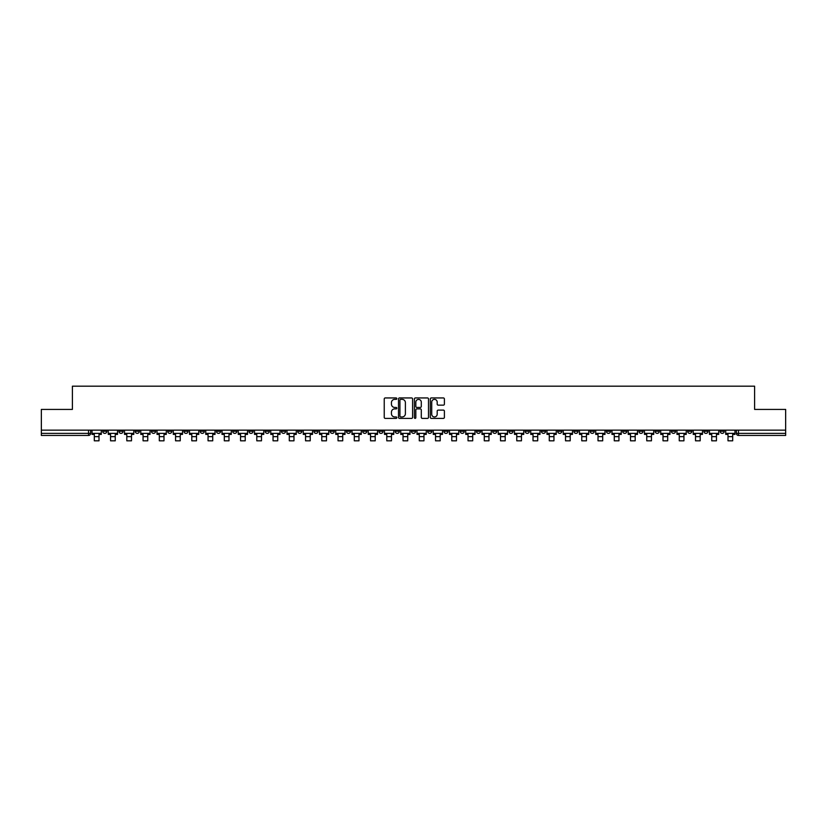 <?xml version="1.0" encoding="UTF-8"?>
<svg xmlns="http://www.w3.org/2000/svg" width="827" height="827" viewBox="0 0 827 827"><rect width="100%" height="100%" fill="white"/><g stroke="black" fill="none" stroke-linecap="round" stroke-linejoin="round"><path stroke-width="1.24" d="M396.836 398.655A0.713 0.713 0 0 0 396.123 397.942L385.258 397.942A1.023 1.023 0 0 0 384.235 398.965L384.235 417.366A1.023 1.023 0 0 0 385.258 418.39L396.123 418.39A0.713 0.713 0 0 0 396.836 417.666A0.713 0.713 0 0 0 396.123 416.953L394.717 416.953A3.267 3.267 0 0 1 391.44 413.686L391.44 412.146A3.267 3.267 0 0 1 394.717 408.879L396.123 408.879A0.713 0.713 0 0 0 396.836 408.166A0.713 0.713 0 0 0 396.123 407.442L394.717 407.442A3.267 3.267 0 0 1 391.44 404.176L391.44 402.646A3.267 3.267 0 0 1 394.717 399.369L396.123 399.369A0.713 0.713 0 0 0 396.836 398.655M638.899 430.143L638.899 431.28L643.065 431.28A2.088 2.088 0 0 1 640.977 433.369A2.088 2.088 0 0 1 638.899 431.28L638.899 430.143M541.406 430.143L541.406 431.28L545.572 431.28A2.088 2.088 0 0 1 543.484 433.369A2.088 2.088 0 0 1 541.406 431.28L541.406 430.143M525.155 430.143L525.155 431.28L529.321 431.28A2.088 2.088 0 0 1 527.244 433.369A2.088 2.088 0 0 1 525.155 431.28L525.155 430.143M427.662 430.143L427.662 431.28L431.828 431.28A2.088 2.088 0 0 1 429.751 433.369A2.088 2.088 0 0 1 427.662 431.28L427.662 430.143M411.412 430.143L411.412 431.28L415.588 431.28A2.088 2.088 0 0 1 413.5 433.369A2.088 2.088 0 0 1 411.412 431.28L411.412 430.143M395.172 430.143L395.172 431.28L399.338 431.28A2.088 2.088 0 0 1 397.249 433.369A2.088 2.088 0 0 1 395.172 431.28L395.172 430.143M362.671 430.143L362.671 431.28L366.837 431.28A2.088 2.088 0 0 1 364.759 433.369A2.088 2.088 0 0 1 362.671 431.28L362.671 430.143M330.18 431.28L330.18 430.143L330.18 431.28A2.088 2.088 0 0 0 332.258 433.369A2.088 2.088 0 0 1 330.18 431.28L334.346 431.28A2.088 2.088 0 0 1 332.258 433.369A2.088 2.088 0 0 0 334.346 431.28L334.346 430.143L334.346 431.28M313.929 431.28L313.929 430.143L313.929 431.28A2.088 2.088 0 0 0 316.007 433.369A2.088 2.088 0 0 1 313.929 431.28L318.095 431.28A2.088 2.088 0 0 1 316.007 433.369M297.679 431.28L297.679 430.143L297.679 431.28A2.088 2.088 0 0 0 299.756 433.369A2.088 2.088 0 0 1 297.679 431.28L301.845 431.28A2.088 2.088 0 0 1 299.756 433.369A2.088 2.088 0 0 0 301.845 431.28L301.845 430.143L301.845 431.28M281.428 430.143L281.428 431.28L285.594 431.28A2.088 2.088 0 0 1 283.516 433.369A2.088 2.088 0 0 1 281.428 431.28L281.428 430.143M265.178 430.143L265.178 431.28L269.344 431.28A2.088 2.088 0 0 1 267.266 433.369A2.088 2.088 0 0 1 265.178 431.28L265.178 430.143M248.937 430.143L248.937 431.28L253.103 431.28A2.088 2.088 0 0 1 251.015 433.369A2.088 2.088 0 0 1 248.937 431.28L248.937 430.143M232.687 431.28L232.687 430.143L232.687 431.28A2.088 2.088 0 0 0 234.765 433.369A2.088 2.088 0 0 1 232.687 431.28L236.853 431.28A2.088 2.088 0 0 1 234.765 433.369M200.186 431.28L200.186 430.143L200.186 431.28A2.088 2.088 0 0 0 202.274 433.369A2.088 2.088 0 0 1 200.186 431.28L204.352 431.28A2.088 2.088 0 0 1 202.274 433.369A2.088 2.088 0 0 0 204.352 431.28L204.352 430.143L204.352 431.28M183.935 431.28L183.935 430.143L183.935 431.28A2.088 2.088 0 0 0 186.023 433.369A2.088 2.088 0 0 1 183.935 431.28L188.101 431.28A2.088 2.088 0 0 1 186.023 433.369A2.088 2.088 0 0 0 188.101 431.28L188.101 430.143L188.101 431.28M167.695 431.28L167.695 430.143L167.695 431.28A2.088 2.088 0 0 0 169.773 433.369A2.088 2.088 0 0 1 167.695 431.28L171.861 431.28A2.088 2.088 0 0 1 169.773 433.369A2.088 2.088 0 0 0 171.861 431.28L171.861 430.143L171.861 431.28M151.444 431.28L151.444 430.143L151.444 431.28A2.088 2.088 0 0 0 153.522 433.369A2.088 2.088 0 0 1 151.444 431.28L155.61 431.28A2.088 2.088 0 0 1 153.522 433.369M135.194 431.28L135.194 430.143L135.194 431.28A2.088 2.088 0 0 0 137.282 433.369A2.088 2.088 0 0 1 135.194 431.28L139.36 431.28A2.088 2.088 0 0 1 137.282 433.369A2.088 2.088 0 0 0 139.36 431.28L139.36 430.143L139.36 431.28M118.943 431.28L118.943 430.143L118.943 431.28A2.088 2.088 0 0 0 121.031 433.369A2.088 2.088 0 0 1 118.943 431.28L123.109 431.28A2.088 2.088 0 0 1 121.031 433.369A2.088 2.088 0 0 0 123.109 431.28L123.109 430.143L123.109 431.28M443.375 405.147A1.023 1.023 0 0 0 444.399 404.124L444.399 398.965A1.023 1.023 0 0 0 443.375 397.942L431.312 397.942A1.023 1.023 0 0 0 430.288 398.965L430.288 417.366A1.023 1.023 0 0 0 431.312 418.39L443.375 418.39A1.023 1.023 0 0 0 444.399 417.366L444.399 411.122A1.023 1.023 0 0 0 443.375 410.109L438.217 410.109A1.023 1.023 0 0 0 437.194 411.122L437.194 414.224A2.739 2.739 0 0 1 434.454 416.953A2.739 2.739 0 0 1 431.725 414.224L431.725 402.108A2.739 2.739 0 0 1 434.454 399.369A2.739 2.739 0 0 1 437.194 402.108L437.194 404.124A1.023 1.023 0 0 0 438.217 405.147L443.375 405.147M41.35 430.143L41.35 409.417L72.394 409.417L72.394 386.188L754.606 386.188L754.606 409.417L785.65 409.417L785.65 430.143L41.35 430.143L41.35 433.369L90.619 433.369L90.619 430.143L90.619 433.369A2.088 2.088 0 0 1 88.53 435.447L41.35 435.447L41.35 433.369M412.601 398.965A1.023 1.023 0 0 0 411.588 397.942L399.524 397.942A1.023 1.023 0 0 0 398.5 398.965L398.5 417.366A1.023 1.023 0 0 0 399.524 418.39L411.588 418.39A1.023 1.023 0 0 0 412.601 417.366L412.601 398.965M415.412 397.942L427.476 397.942A1.023 1.023 0 0 1 428.5 398.965L428.5 417.366A1.023 1.023 0 0 1 427.476 418.39L422.318 418.39A1.023 1.023 0 0 1 421.294 417.366L421.294 409.903A1.023 1.023 0 0 0 420.271 408.879L416.849 408.879A1.023 1.023 0 0 0 415.826 409.903L415.826 417.666A0.713 0.713 0 0 1 415.113 418.39A0.713 0.713 0 0 1 414.399 417.666L414.399 398.965A1.023 1.023 0 0 1 415.412 397.942M736.381 430.143L736.381 433.369L785.65 433.369L785.65 435.447L738.47 435.447A2.088 2.088 0 0 1 736.381 433.369A2.088 2.088 0 0 0 738.47 435.447L738.47 430.143M785.65 430.143L785.65 433.369M724.297 431.28L724.297 430.143L724.297 431.28A2.088 2.088 0 0 1 722.219 433.369A2.088 2.088 0 0 1 720.131 431.28L724.297 431.28A2.088 2.088 0 0 1 722.219 433.369M720.131 430.143L720.131 431.28M708.057 430.143L708.057 431.28A2.088 2.088 0 0 1 705.969 433.369A2.088 2.088 0 0 1 703.891 431.28A2.088 2.088 0 0 0 705.969 433.369M703.891 430.143L703.891 431.28L708.057 431.28M691.806 430.143L691.806 431.28A2.088 2.088 0 0 1 689.718 433.369A2.088 2.088 0 0 1 687.64 431.28L691.806 431.28A2.088 2.088 0 0 1 689.718 433.369M687.64 430.143L687.64 431.28M675.556 430.143L675.556 431.28A2.088 2.088 0 0 1 673.478 433.369A2.088 2.088 0 0 1 671.39 431.28A2.088 2.088 0 0 0 673.478 433.369M671.39 430.143L671.39 431.28L675.556 431.28M659.305 430.143L659.305 431.28A2.088 2.088 0 0 1 657.227 433.369A2.088 2.088 0 0 1 655.139 431.28L659.305 431.28M655.139 430.143L655.139 431.28M643.065 430.143L643.065 431.28A2.088 2.088 0 0 1 640.977 433.369M626.814 430.143L626.814 431.28A2.088 2.088 0 0 1 624.726 433.369A2.088 2.088 0 0 1 622.648 431.28L626.814 431.28M622.648 430.143L622.648 431.28M610.564 430.143L610.564 431.28A2.088 2.088 0 0 1 608.476 433.369A2.088 2.088 0 0 1 606.398 431.28L610.564 431.28M606.398 430.143L606.398 431.28M594.313 430.143L594.313 431.28A2.088 2.088 0 0 1 592.235 433.369A2.088 2.088 0 0 1 590.147 431.28A2.088 2.088 0 0 0 592.235 433.369M590.147 430.143L590.147 431.28L594.313 431.28M578.063 430.143L578.063 431.28A2.088 2.088 0 0 1 575.985 433.369A2.088 2.088 0 0 1 573.897 431.28L578.063 431.28M573.897 430.143L573.897 431.28M561.822 430.143L561.822 431.28A2.088 2.088 0 0 1 559.734 433.369A2.088 2.088 0 0 1 557.656 431.28L561.822 431.28M557.656 430.143L557.656 431.28M545.572 430.143L545.572 431.28M529.321 430.143L529.321 431.28L529.321 430.143M513.071 430.143L513.071 431.28A2.088 2.088 0 0 1 510.993 433.369A2.088 2.088 0 0 1 508.905 431.28L513.071 431.28M508.905 430.143L508.905 431.28M496.82 430.143L496.82 431.28A2.088 2.088 0 0 1 494.742 433.369A2.088 2.088 0 0 1 492.654 431.28L496.82 431.28M492.654 430.143L492.654 431.28M480.58 430.143L480.58 431.28A2.088 2.088 0 0 1 478.492 433.369A2.088 2.088 0 0 1 476.414 431.28L480.58 431.28M476.414 430.143L476.414 431.28M464.329 430.143L464.329 431.28A2.088 2.088 0 0 1 462.241 433.369A2.088 2.088 0 0 1 460.163 431.28L464.329 431.28M460.163 430.143L460.163 431.28M448.079 430.143L448.079 431.28A2.088 2.088 0 0 1 446.001 433.369A2.088 2.088 0 0 1 443.913 431.28L448.079 431.28M443.913 430.143L443.913 431.28M431.828 430.143L431.828 431.28A2.088 2.088 0 0 1 429.751 433.369M415.588 430.143L415.588 431.28M399.338 431.28L399.338 430.143L399.338 431.28A2.088 2.088 0 0 1 397.249 433.369M383.087 430.143L383.087 431.28A2.088 2.088 0 0 1 380.999 433.369A2.088 2.088 0 0 1 378.921 431.28A2.088 2.088 0 0 0 380.999 433.369A2.088 2.088 0 0 0 383.087 431.28L378.921 431.28L378.921 430.143M366.837 431.28L366.837 430.143L366.837 431.28A2.088 2.088 0 0 1 364.759 433.369M350.586 430.143L350.586 431.28A2.088 2.088 0 0 1 348.508 433.369A2.088 2.088 0 0 1 346.42 431.28A2.088 2.088 0 0 0 348.508 433.369M346.42 430.143L346.42 431.28L350.586 431.28M318.095 430.143L318.095 431.28L318.095 430.143M285.594 431.28L285.594 430.143L285.594 431.28A2.088 2.088 0 0 1 283.516 433.369M269.344 431.28L269.344 430.143L269.344 431.28A2.088 2.088 0 0 1 267.266 433.369M253.103 431.28L253.103 430.143L253.103 431.28A2.088 2.088 0 0 1 251.015 433.369M236.853 430.143L236.853 431.28L236.853 430.143M220.602 431.28L220.602 430.143L220.602 431.28A2.088 2.088 0 0 1 218.524 433.369A2.088 2.088 0 0 1 216.436 431.28L220.602 431.28A2.088 2.088 0 0 1 218.524 433.369M216.436 430.143L216.436 431.28M155.61 430.143L155.61 431.28L155.61 430.143M106.869 430.143L106.869 431.28A2.088 2.088 0 0 1 104.781 433.369A2.088 2.088 0 0 1 102.703 431.28A2.088 2.088 0 0 0 104.781 433.369A2.088 2.088 0 0 0 106.869 431.28L106.869 430.143M102.703 430.143L102.703 431.28L106.869 431.28M88.53 430.143L88.53 435.447A2.088 2.088 0 0 0 90.619 433.369M400.64 399.369A0.713 0.713 0 0 0 399.927 400.082L399.927 416.239A0.713 0.713 0 0 0 400.64 416.953L402.129 416.953A3.267 3.267 0 0 0 405.395 413.686L405.395 402.646A3.267 3.267 0 0 0 402.129 399.369L400.64 399.369M421.294 402.16A2.739 2.739 0 0 0 418.565 399.42A2.739 2.739 0 0 0 415.826 402.16L415.826 406.419A1.023 1.023 0 0 0 416.849 407.442L420.271 407.442A1.023 1.023 0 0 0 421.294 406.419L421.294 402.16M92.024 433.369L101.287 433.369L101.287 434.413L99.002 434.413L99.002 440.812L94.309 440.812L94.309 434.413L92.024 434.413L92.024 430.143M101.287 433.369L101.287 430.143M108.275 433.369L117.537 433.369L117.537 434.413L115.253 434.413L115.253 440.812L110.56 440.812L110.56 434.413L108.275 434.413L108.275 430.143M117.537 433.369L117.537 430.143M124.515 433.369L133.788 433.369L133.788 434.413L131.493 434.413L131.493 440.812L126.81 440.812L126.81 434.413L124.515 434.413L124.515 430.143M133.788 433.369L133.788 430.143M140.766 433.369L150.038 433.369L150.038 434.413L147.744 434.413L147.744 440.812L143.061 440.812L143.061 434.413L140.766 434.413L140.766 430.143M150.038 433.369L150.038 430.143M157.016 433.369L166.289 433.369L166.289 434.413L163.994 434.413L163.994 440.812L159.311 440.812L159.311 434.413L157.016 434.413L157.016 430.143M166.289 433.369L166.289 430.143M173.267 433.369L182.529 433.369L182.529 434.413L180.245 434.413L180.245 440.812L175.551 440.812L175.551 434.413L173.267 434.413L173.267 430.143M182.529 433.369L182.529 430.143M189.507 433.369L198.78 433.369L198.78 434.413L196.495 434.413L196.495 440.812L191.802 440.812L191.802 434.413L189.507 434.413L189.507 430.143M198.78 433.369L198.78 430.143M205.758 433.369L215.03 433.369L215.03 434.413L212.735 434.413L212.735 440.812L208.053 440.812L208.053 434.413L205.758 434.413L205.758 430.143M215.03 433.369L215.03 430.143M222.008 433.369L231.281 433.369L231.281 434.413L228.986 434.413L228.986 440.812L224.303 440.812L224.303 434.413L222.008 434.413L222.008 430.143M231.281 433.369L231.281 430.143M238.259 433.369L247.531 433.369L247.531 434.413L245.237 434.413L245.237 440.812L240.554 440.812L240.554 434.413L238.259 434.413L238.259 430.143M247.531 433.369L247.531 430.143M254.509 433.369L263.772 433.369L263.772 434.413L261.487 434.413L261.487 440.812L256.794 440.812L256.794 434.413L254.509 434.413L254.509 430.143M263.772 433.369L263.772 430.143M270.749 433.369L280.022 433.369L280.022 434.413L277.727 434.413L277.727 440.812L273.044 440.812L273.044 434.413L270.749 434.413L270.749 430.143M280.022 433.369L280.022 430.143M287 433.369L296.273 433.369L296.273 434.413L293.978 434.413L293.978 440.812L289.295 440.812L289.295 434.413L287 434.413L287 430.143M296.273 433.369L296.273 430.143M303.251 433.369L312.523 433.369L312.523 434.413L310.228 434.413L310.228 440.812L305.545 440.812L305.545 434.413L303.251 434.413L303.251 430.143M312.523 433.369L312.523 430.143M319.501 433.369L328.774 433.369L328.774 434.413L326.479 434.413L326.479 440.812L321.786 440.812L321.786 434.413L319.501 434.413L319.501 430.143M328.774 433.369L328.774 430.143M335.752 433.369L345.014 433.369L345.014 434.413L342.729 434.413L342.729 440.812L338.036 440.812L338.036 434.413L335.752 434.413L335.752 430.143M345.014 433.369L345.014 430.143M351.992 433.369L361.265 433.369L361.265 434.413L358.97 434.413L358.97 440.812L354.287 440.812L354.287 434.413L351.992 434.413L351.992 430.143M361.265 433.369L361.265 430.143M368.242 433.369L377.515 433.369L377.515 434.413L375.22 434.413L375.22 440.812L370.537 440.812L370.537 434.413L368.242 434.413L368.242 430.143M377.515 433.369L377.515 430.143M384.493 433.369L393.766 433.369L393.766 434.413L391.471 434.413L391.471 440.812L386.788 440.812L386.788 434.413L384.493 434.413L384.493 430.143M393.766 433.369L393.766 430.143M400.744 433.369L410.006 433.369L410.006 434.413L407.721 434.413L407.721 440.812L403.028 440.812L403.028 434.413L400.744 434.413L400.744 430.143M410.006 433.369L410.006 430.143M416.994 433.369L426.256 433.369L426.256 434.413L423.972 434.413L423.972 440.812L419.279 440.812L419.279 434.413L416.994 434.413L416.994 430.143M426.256 433.369L426.256 430.143M433.234 433.369L442.507 433.369L442.507 434.413L440.212 434.413L440.212 440.812L435.529 440.812L435.529 434.413L433.234 434.413L433.234 430.143M442.507 433.369L442.507 430.143M449.485 433.369L458.758 433.369L458.758 434.413L456.463 434.413L456.463 440.812L451.78 440.812L451.78 434.413L449.485 434.413L449.485 430.143M458.758 433.369L458.758 430.143M465.735 433.369L475.008 433.369L475.008 434.413L472.713 434.413L472.713 440.812L468.03 440.812L468.03 434.413L465.735 434.413L465.735 430.143M475.008 433.369L475.008 430.143M481.986 433.369L491.248 433.369L491.248 434.413L488.964 434.413L488.964 440.812L484.271 440.812L484.271 434.413L481.986 434.413L481.986 430.143M491.248 433.369L491.248 430.143M498.226 433.369L507.499 433.369L507.499 434.413L505.214 434.413L505.214 440.812L500.521 440.812L500.521 434.413L498.226 434.413L498.226 430.143M507.499 433.369L507.499 430.143M514.477 433.369L523.749 433.369L523.749 434.413L521.455 434.413L521.455 440.812L516.772 440.812L516.772 434.413L514.477 434.413L514.477 430.143M523.749 433.369L523.749 430.143M530.727 433.369L540 433.369L540 434.413L537.705 434.413L537.705 440.812L533.022 440.812L533.022 434.413L530.727 434.413L530.727 430.143M540 433.369L540 430.143M546.978 433.369L556.251 433.369L556.251 434.413L553.956 434.413L553.956 440.812L549.273 440.812L549.273 434.413L546.978 434.413L546.978 430.143M556.251 433.369L556.251 430.143M563.228 433.369L572.491 433.369L572.491 434.413L570.206 434.413L570.206 440.812L565.513 440.812L565.513 434.413L563.228 434.413L563.228 430.143M572.491 433.369L572.491 430.143M579.469 433.369L588.741 433.369L588.741 434.413L586.446 434.413L586.446 440.812L581.763 440.812L581.763 434.413L579.469 434.413L579.469 430.143M588.741 433.369L588.741 430.143M595.719 433.369L604.992 433.369L604.992 434.413L602.697 434.413L602.697 440.812L598.014 440.812L598.014 434.413L595.719 434.413L595.719 430.143M604.992 433.369L604.992 430.143M611.97 433.369L621.242 433.369L621.242 434.413L618.947 434.413L618.947 440.812L614.265 440.812L614.265 434.413L611.97 434.413L611.97 430.143M621.242 433.369L621.242 430.143M628.22 433.369L637.493 433.369L637.493 434.413L635.198 434.413L635.198 440.812L630.505 440.812L630.505 434.413L628.22 434.413L628.22 430.143M637.493 433.369L637.493 430.143M644.471 433.369L653.733 433.369L653.733 434.413L651.449 434.413L651.449 440.812L646.755 440.812L646.755 434.413L644.471 434.413L644.471 430.143M653.733 433.369L653.733 430.143M660.711 433.369L669.984 433.369L669.984 434.413L667.689 434.413L667.689 440.812L663.006 440.812L663.006 434.413L660.711 434.413L660.711 430.143M669.984 433.369L669.984 430.143M676.962 433.369L686.234 433.369L686.234 434.413L683.939 434.413L683.939 440.812L679.256 440.812L679.256 434.413L676.962 434.413L676.962 430.143M686.234 433.369L686.234 430.143M693.212 433.369L702.485 433.369L702.485 434.413L700.19 434.413L700.19 440.812L695.507 440.812L695.507 434.413L693.212 434.413L693.212 430.143M702.485 433.369L702.485 430.143M709.463 433.369L718.725 433.369L718.725 434.413L716.44 434.413L716.44 440.812L711.747 440.812L711.747 434.413L709.463 434.413L709.463 430.143M718.725 433.369L718.725 430.143M725.713 433.369L734.976 433.369L734.976 434.413L732.691 434.413L732.691 440.812L727.998 440.812L727.998 434.413L725.713 434.413L725.713 430.143M734.976 433.369L734.976 430.143M94.309 436.646L99.002 436.646M94.309 440.812L99.002 440.812M110.56 436.646L115.253 436.646M110.56 440.812L115.253 440.812M126.81 436.646L131.493 436.646M126.81 440.812L131.493 440.812M143.061 436.646L147.744 436.646M143.061 440.812L147.744 440.812M159.311 436.646L163.994 436.646M159.311 440.812L163.994 440.812M175.551 436.646L180.245 436.646M175.551 440.812L180.245 440.812M191.802 436.646L196.495 436.646M191.802 440.812L196.495 440.812M208.053 436.646L212.735 436.646M208.053 440.812L212.735 440.812M224.303 436.646L228.986 436.646M224.303 440.812L228.986 440.812M240.554 436.646L245.237 436.646M240.554 440.812L245.237 440.812M256.794 436.646L261.487 436.646M256.794 440.812L261.487 440.812M273.044 436.646L277.727 436.646M273.044 440.812L277.727 440.812M289.295 436.646L293.978 436.646M289.295 440.812L293.978 440.812M305.545 436.646L310.228 436.646M305.545 440.812L310.228 440.812M321.786 436.646L326.479 436.646M321.786 440.812L326.479 440.812M338.036 436.646L342.729 436.646M338.036 440.812L342.729 440.812M354.287 436.646L358.97 436.646M354.287 440.812L358.97 440.812M370.537 436.646L375.22 436.646M370.537 440.812L375.22 440.812M386.788 436.646L391.471 436.646M386.788 440.812L391.471 440.812M403.028 436.646L407.721 436.646M403.028 440.812L407.721 440.812M419.279 436.646L423.972 436.646M419.279 440.812L423.972 440.812M435.529 436.646L440.212 436.646M435.529 440.812L440.212 440.812M451.78 436.646L456.463 436.646M451.78 440.812L456.463 440.812M468.03 436.646L472.713 436.646M468.03 440.812L472.713 440.812M484.271 436.646L488.964 436.646M484.271 440.812L488.964 440.812M500.521 436.646L505.214 436.646M500.521 440.812L505.214 440.812M516.772 436.646L521.455 436.646M516.772 440.812L521.455 440.812M533.022 436.646L537.705 436.646M533.022 440.812L537.705 440.812M549.273 436.646L553.956 436.646M549.273 440.812L553.956 440.812M565.513 436.646L570.206 436.646M565.513 440.812L570.206 440.812M581.763 436.646L586.446 436.646M581.763 440.812L586.446 440.812M598.014 436.646L602.697 436.646M598.014 440.812L602.697 440.812M614.265 436.646L618.947 436.646M614.265 440.812L618.947 440.812M630.505 436.646L635.198 436.646M630.505 440.812L635.198 440.812M646.755 436.646L651.449 436.646M646.755 440.812L651.449 440.812M663.006 436.646L667.689 436.646M663.006 440.812L667.689 440.812M679.256 436.646L683.939 436.646M679.256 440.812L683.939 440.812M695.507 436.646L700.19 436.646M695.507 440.812L700.19 440.812M711.747 436.646L716.44 436.646M711.747 440.812L716.44 440.812M727.998 436.646L732.691 436.646M727.998 440.812L732.691 440.812"/></g></svg>
